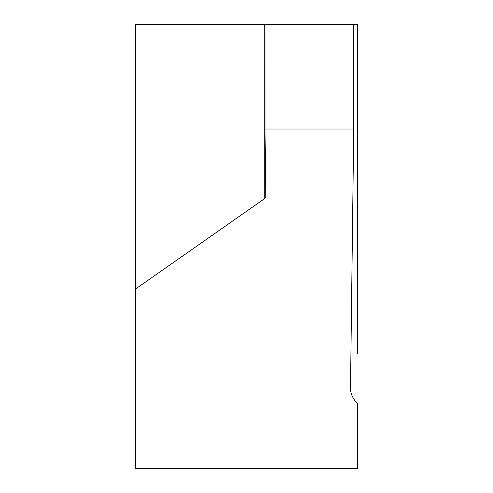 <?xml version="1.0" encoding="UTF-8"?>
<svg xmlns="http://www.w3.org/2000/svg" width="493" height="493" viewBox="0 0 493 493"><rect width="100%" height="100%" fill="white"/><g stroke="black" fill="none" stroke-linecap="round" stroke-linejoin="round"><path stroke-width="0.74" d="M357.425 89.603L357.425 139.272M357.425 353.727L357.425 24.65L353.727 24.65L353.727 129.03L264.988 129.03L265.832 196.701M350.498 388.311L350.498 388.083C350.498 393.697 352.803 398.806 357.425 403.397L357.425 468.35L135.575 468.35L135.575 24.65L265.024 24.65M265.061 128.975L264.988 24.65L265.061 128.975M265.832 196.676L264.747 198.531L135.575 288.978M350.498 388.083L353.727 129.03L353.654 24.65L265.061 24.65M353.654 24.65L353.727 129.03M264.747 198.531L264.747 24.65M264.988 24.65L264.988 129.03"/></g></svg>
